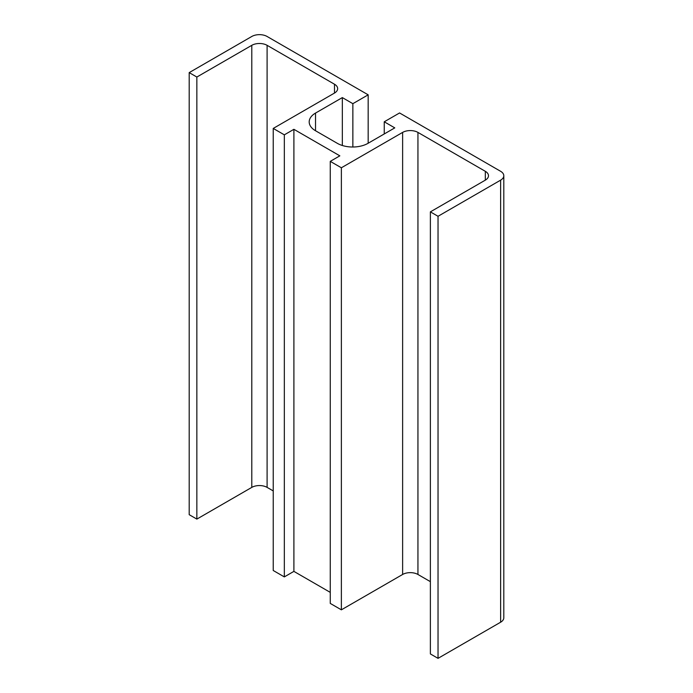 <?xml version="1.0" encoding="UTF-8"?>
<svg xmlns="http://www.w3.org/2000/svg" width="693" height="693" viewBox="0 0 693 693"><rect width="100%" height="100%" fill="white"/><g stroke="black" fill="none" stroke-linecap="round" stroke-linejoin="round"><path stroke-width="1.04" d="M384.251 133.957L384.251 121.795L394.776 127.876L367.983 143.347A21.656 12.5 180 0 1 337.352 143.347L315.532 130.752A21.656 12.5 180 0 1 309.191 121.907A21.656 12.5 180 0 1 315.532 113.072L342.333 97.592L352.858 103.673L368.174 94.828L368.174 143.234M503.802 175.727A10.828 6.254 180 0 1 500.632 180.145L438.037 216.285L438.037 658.35L500.632 622.21A10.828 6.254 180 0 0 503.802 617.792L503.802 175.727A10.828 6.254 180 0 0 500.632 171.31L399.566 112.959L384.251 121.795M342.333 145.495L342.333 97.592M352.858 147.011L352.858 103.673M438.037 216.285L430.379 211.867L485.317 180.145A10.828 6.254 0 0 0 488.487 175.727A10.828 6.254 0 0 0 485.317 171.31L417.94 132.406A10.828 6.254 0 0 0 402.624 132.406L341.372 167.775L330.266 161.365L339.839 155.838L293.901 129.314L284.329 134.84L273.233 128.43L334.485 93.061A10.828 6.254 0 0 0 337.656 88.643A10.828 6.254 0 0 0 334.485 84.225L267.1 45.322A10.828 6.254 0 0 0 251.793 45.322L196.855 77.036L189.198 72.618L251.793 36.478A10.828 6.254 180 0 1 267.1 36.478L368.174 94.828M430.379 581.652L417.94 574.471A10.828 6.254 0 0 0 402.624 574.471L341.372 609.831L330.266 603.421L330.266 161.365M330.266 592.376L293.901 571.379L293.901 129.314M293.901 571.379L284.329 576.905L284.329 134.84M284.329 576.905L273.233 570.495L273.233 128.43M273.233 490.921L267.1 487.387A10.828 6.254 0 0 0 251.793 487.387L196.855 519.1L196.855 77.036M196.855 519.1L189.198 514.682L189.198 72.618M438.037 658.35L430.379 653.932L430.379 211.867M341.372 609.831L341.372 167.775M315.532 130.752L315.532 113.072M334.485 93.061L334.485 84.225M267.1 487.387L267.1 45.322M251.793 487.387L251.793 45.322M500.632 622.21L500.632 180.145M485.317 180.145L485.317 171.31M417.94 574.471L417.94 132.406M402.624 574.471L402.624 132.406"/></g></svg>
